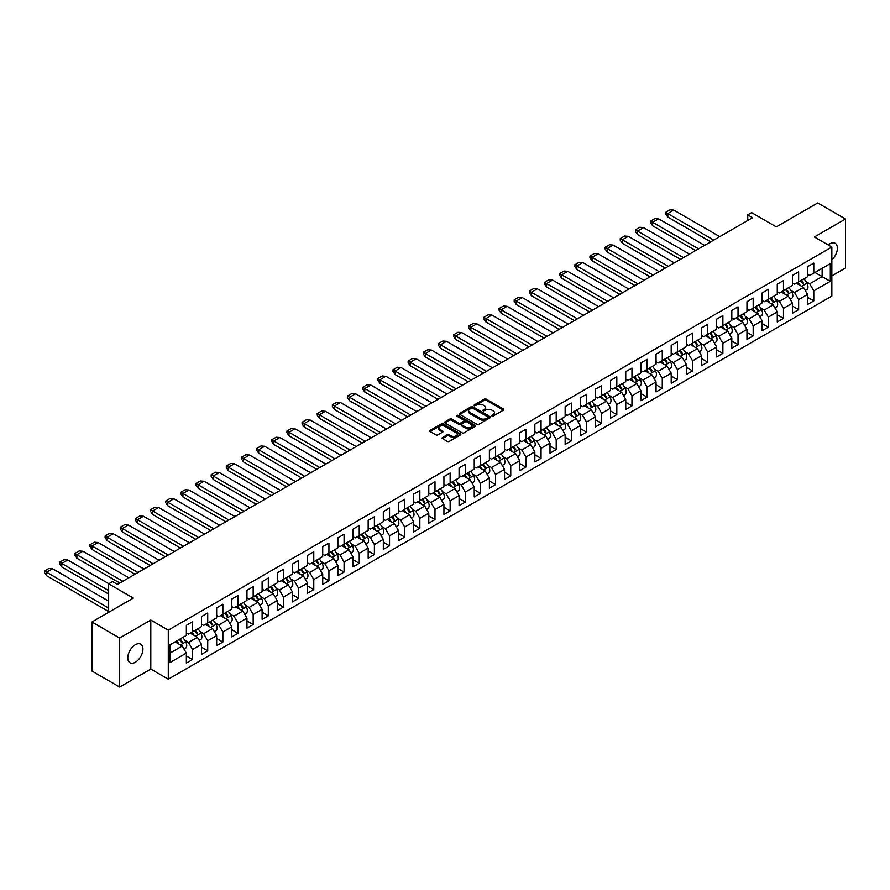 <?xml version="1.0" encoding="UTF-8"?>
<svg xmlns="http://www.w3.org/2000/svg" width="890" height="890" viewBox="0 0 890 890"><rect width="100%" height="100%" fill="white"/><g stroke="black" fill="none" stroke-linecap="round" stroke-linejoin="round"><path stroke-width="1.33" d="M491.936 415.964L493.271 415.964L503.406 410.123A1.346 0.779 0 0 0 503.796 409.567A1.346 0.779 0 0 0 503.406 409.022L486.24 399.109A1.346 0.779 0 0 0 484.338 399.109L474.203 404.961L474.203 405.729L476.851 404.972A4.317 2.492 0 0 1 482.959 404.972L484.382 405.796A4.317 2.492 0 0 1 485.651 407.564A4.317 2.492 0 0 1 484.382 409.322L483.07 410.846L485.718 410.09A4.317 2.492 0 0 1 491.825 410.09L493.249 410.924A4.317 2.492 0 0 1 494.517 412.682A4.317 2.492 0 0 1 493.249 414.44L491.936 415.964L491.936 415.196M135.358 662.238A10.713 6.186 120 0 0 142.356 652.793A10.713 6.186 120 0 0 140.72 644.204A10.713 6.186 120 0 0 135.358 644.738A10.713 6.186 120 0 0 128.36 654.183A10.713 6.186 120 0 0 130.007 662.772A10.713 6.186 120 0 0 135.358 662.238M831.85 259.802A10.713 6.186 120 0 0 835.176 243.27A10.713 6.186 120 0 0 829.814 243.804A10.713 6.186 120 0 0 828.19 244.939M831.85 275.878L845.5 268.001L845.5 218.985L817.721 202.953L776.303 226.872L751.627 212.621L747.745 214.868L747.745 220.475M119.672 687.047L150.799 669.08L150.799 620.063L119.672 638.041L119.672 687.047L91.892 671.015L91.892 621.999L133.322 598.08L108.647 583.84L108.647 612.331M119.672 638.041L91.892 621.999M442.486 437.535A1.346 0.779 0 0 0 442.085 438.08A1.346 0.779 0 0 0 442.486 438.637L447.303 441.407A1.346 0.779 0 0 0 449.205 441.407L460.453 434.921A1.346 0.779 0 0 0 460.853 434.365A1.346 0.779 0 0 0 460.453 433.819L443.298 423.907A1.346 0.779 0 0 0 441.384 423.907L430.137 430.404A1.346 0.779 0 0 0 429.748 430.949A1.346 0.779 0 0 0 430.137 431.505L435.955 434.865A1.346 0.779 0 0 0 437.858 434.865L442.675 432.084A1.346 0.779 0 0 0 443.064 431.528A1.346 0.779 0 0 0 442.675 430.983L439.793 429.314A3.605 2.08 0 0 1 438.737 427.845A3.605 2.08 0 0 1 440.962 425.921A3.605 2.08 0 0 1 444.889 426.377L456.192 432.896A3.605 2.08 0 0 1 457.249 434.365A3.605 2.08 0 0 1 455.024 436.289A3.605 2.08 0 0 1 451.085 435.844L449.205 434.754A1.346 0.779 0 0 0 447.303 434.754L442.486 437.535L442.486 438.637L447.303 435.878L447.303 434.754M108.647 583.84L112.54 581.604L117.391 584.407L752.595 217.672L747.745 214.868M150.799 620.063L168.288 630.165L831.85 247.053L831.85 296.07L168.288 679.17L168.288 630.165M845.5 218.985L814.372 236.963L831.85 247.053M476.951 424.296A1.346 0.779 0 0 0 478.853 424.296L490.101 417.799A1.346 0.779 0 0 0 490.501 417.243A1.346 0.779 0 0 0 490.101 416.698L472.946 406.786A1.346 0.779 0 0 0 471.032 406.786L459.785 413.283A1.346 0.779 0 0 0 459.396 413.839A1.346 0.779 0 0 0 459.785 414.384L476.951 424.296M456.87 416.175L475.26 426.366L464.035 432.851A1.346 0.779 0 0 1 462.121 432.851L444.967 422.95L444.967 421.849A1.346 0.779 0 0 0 444.566 422.394A1.346 0.779 0 0 0 444.967 422.95M444.967 421.849L449.773 419.068A1.346 0.779 0 0 1 451.686 419.068L458.639 423.084A1.346 0.779 0 0 0 460.553 423.084L463.746 421.237A1.346 0.779 0 0 0 464.135 420.692A1.346 0.779 0 0 0 463.746 420.136L456.503 415.953L457.838 415.185L475.282 425.253A1.346 0.779 0 0 1 475.672 425.809A1.346 0.779 0 0 1 475.282 426.355L475.282 425.253M169.845 644.905L186.355 635.371L186.355 625.336L192.574 621.754L192.574 631.789L201.507 626.627L201.507 616.592L207.726 612.999L207.726 623.044L216.659 617.883L216.659 607.848L222.867 604.254L222.867 614.289L231.812 609.127L231.812 599.092L238.019 595.51L238.019 605.545L246.964 600.383L246.964 590.348L253.172 586.755L253.172 596.801L262.116 591.639L262.116 581.604L268.324 578.01L268.324 588.045L277.268 582.894L277.268 572.848L283.476 569.266L283.476 579.301L292.409 574.139L292.409 564.104L298.628 560.511L298.628 570.557L307.562 565.395L307.562 555.36L313.781 551.767L313.781 561.801L322.714 556.651L322.714 546.605L328.933 543.022L328.933 553.057L337.866 547.895L337.866 537.86L344.085 534.267L344.085 544.313L353.019 539.151L353.019 529.116L359.237 525.523L359.237 535.558L368.171 530.407L368.171 520.361L374.39 516.779L374.39 526.813L383.323 521.651L383.323 511.617L389.542 508.023L389.542 518.069L398.475 512.907L398.475 502.872L404.694 499.279L404.694 509.314L413.628 504.163L413.628 494.117L419.846 490.535L419.846 500.569L428.78 495.407L428.78 485.373L434.999 481.79L434.999 491.825L443.932 486.663L443.932 476.628L450.151 473.035L450.151 483.07L459.084 477.919L459.084 467.873L465.303 464.291L465.303 474.326L474.236 469.164L474.236 459.129L480.455 455.547L480.455 465.581L489.389 460.419L489.389 450.385L495.608 446.791L495.608 456.837L504.541 451.675L504.541 441.64L510.76 438.047L510.76 448.082L519.693 442.92L519.693 432.885L525.901 429.303L525.901 439.337L534.846 434.175L534.846 424.141L541.053 420.547L541.053 430.593L549.998 425.431L549.998 415.396L556.206 411.803L556.206 421.838L565.15 416.687L565.15 406.641L571.358 403.059L571.358 413.094L580.302 407.932L580.302 397.897L586.51 394.303L586.51 404.349L595.443 399.187L595.443 389.153L601.662 385.559L601.662 395.594L610.596 390.443L610.596 380.397L616.815 376.815L616.815 386.85L625.748 381.688L625.748 371.653L631.967 368.06L631.967 378.105L640.9 372.943L640.9 362.909L647.119 359.315L647.119 369.35L656.052 364.199L656.052 354.153L662.271 350.571L662.271 360.606L671.205 355.444L671.205 345.409L677.423 341.816L677.423 351.861L686.357 346.7L686.357 336.665L692.576 333.071L692.576 343.106L701.509 337.955L701.509 327.909L707.728 324.327L707.728 334.362L716.661 329.2L716.661 319.165L722.88 315.583L722.88 325.618L731.814 320.456L731.814 310.421L738.033 306.828L738.033 316.862L746.966 311.711L746.966 301.677L753.185 298.083L753.185 308.118L762.118 302.956L762.118 292.921L768.337 289.339L768.337 299.374L777.27 294.212L777.27 284.177L783.489 280.584L783.489 290.63L792.423 285.468L792.423 275.433L798.642 271.839L798.642 281.874L807.575 276.723L807.575 266.677L813.794 263.095L813.794 273.13L830.303 263.596L830.303 281.318L813.794 290.852L813.794 300.887L807.575 304.48L807.575 294.434L798.642 299.596L798.642 309.631L792.423 313.224L792.423 303.19L783.489 308.341L783.489 318.386L777.27 321.969L777.27 311.934L768.337 317.096L768.337 327.131L762.118 330.724L762.118 320.678L753.185 325.84L753.185 335.875L746.966 339.468L746.966 329.434L738.033 334.584L738.033 344.63L731.814 348.213L731.814 338.178L722.88 343.34L722.88 353.375L716.661 356.957L716.661 346.922L707.728 352.084L707.728 362.119L701.509 365.712L701.509 355.677L692.576 360.828L692.576 370.874L686.357 374.456L686.357 364.422L677.423 369.584L677.423 379.618L671.205 383.201L671.205 373.166L662.271 378.328L662.271 388.363L656.052 391.956L656.052 381.91L647.119 387.072L647.119 397.107L640.9 400.7L640.9 390.666L631.967 395.828L631.967 405.862L625.748 409.445L625.748 399.41L616.815 404.572L616.815 414.607L610.596 418.2L610.596 408.154L601.662 413.316L601.662 423.351L595.443 426.944L595.443 416.909L586.51 422.06L586.51 432.106L580.302 435.688L580.302 425.654L571.358 430.816L571.358 440.85L565.15 444.444L565.15 434.398L556.206 439.56L556.206 449.595L549.998 453.188L549.998 443.153L541.053 448.304L541.053 458.35L534.846 461.932L534.846 451.897L525.901 457.06L525.901 467.094L519.693 470.688L519.693 460.642L510.76 465.804L510.76 475.839L504.541 479.432L504.541 469.397L495.608 474.548L495.608 484.594L489.389 488.176L489.389 478.141L480.455 483.303L480.455 493.338L474.236 496.932L474.236 486.886L465.303 492.048L465.303 502.082L459.084 505.676L459.084 495.641L450.151 500.792L450.151 510.838L443.932 514.42L443.932 504.385L434.999 509.547L434.999 519.582L428.78 523.164L428.78 513.13L419.846 518.292L419.846 528.326L413.628 531.92L413.628 521.885L404.694 527.036L404.694 537.071L398.475 540.664L398.475 530.629L389.542 535.791L389.542 545.826L383.323 549.408L383.323 539.373L374.39 544.535L374.39 554.57L368.171 558.163L368.171 548.118L359.237 553.28L359.237 563.314L353.019 566.908L353.019 556.873L344.085 562.024L344.085 572.07L337.866 575.652L337.866 565.617L328.933 570.779L328.933 580.814L322.714 584.407L322.714 574.361L313.781 579.524L313.781 589.558L307.562 593.152L307.562 583.117L298.628 588.268L298.628 598.314L292.409 601.896L292.409 591.861L283.476 597.023L283.476 607.058L277.268 610.651L277.268 600.605L268.324 605.767L268.324 615.802L262.116 619.395L262.116 609.361L253.172 614.512L253.172 624.558L246.964 628.14L246.964 618.105L238.019 623.267L238.019 633.302L231.812 636.895L231.812 626.849L222.867 632.011L222.867 642.046L216.659 645.639L216.659 635.605L207.726 640.756L207.726 650.801L201.507 654.384L201.507 644.349L192.574 649.511L192.574 659.546L186.355 663.128L186.355 653.093L169.845 662.627L169.845 644.905M190.238 633.135L197.424 637.285L188.491 642.447L184.864 640.344M188.491 642.447L192.574 649.511M197.424 637.285L201.507 644.349M186.355 632.912L188.491 634.147L192.574 631.789M205.39 624.38L212.577 628.529L203.643 633.691L200.005 631.6M203.643 633.691L207.726 640.756M212.577 628.529L216.659 635.605M201.507 624.157L203.643 625.392L207.726 623.044M220.542 615.635L227.729 619.785L218.795 624.947L215.158 622.844M218.795 624.947L222.867 632.011M227.729 619.785L231.812 626.849M216.659 615.413L218.795 616.648L222.867 614.289M235.694 606.891L242.881 611.041L233.948 616.203L230.31 614.1M233.948 616.203L238.019 623.267M242.881 611.041L246.964 618.105M231.812 606.669L233.948 607.903L238.019 605.545M250.846 598.147L258.033 602.296L249.1 607.447L245.462 605.356M249.1 607.447L253.172 614.512M258.033 602.296L262.116 609.361M246.964 597.913L249.1 599.148L253.172 596.801M265.999 589.391L273.185 593.541L264.252 598.703L260.614 596.611M264.252 598.703L268.324 605.767M273.185 593.541L277.268 600.605M262.116 589.169L264.252 590.404L268.324 588.045M281.151 580.647L288.338 584.797L279.404 589.959L275.767 587.856M279.404 589.959L283.476 597.023M288.338 584.797L292.409 591.861M277.268 580.425L279.404 581.66L283.476 579.301M296.303 571.903L303.49 576.053L294.557 581.203L290.919 579.112M294.557 581.203L298.628 588.268M303.49 576.053L307.562 583.117M292.409 571.669L294.557 572.904L298.628 570.557M311.455 563.148L318.642 567.297L309.698 572.459L306.071 570.368M309.698 572.459L313.781 579.524M318.642 567.297L322.714 574.361M307.562 562.925L309.698 564.16L313.781 561.801M326.608 554.403L333.795 558.553L324.85 563.715L321.223 561.612M324.85 563.715L328.933 570.779M333.795 558.553L337.866 565.617M322.714 554.181L324.85 555.416L328.933 553.057M341.76 545.659L348.947 549.809L340.002 554.96L336.376 552.868M340.002 554.96L344.085 562.024M348.947 549.809L353.019 556.873M337.866 545.425L340.002 546.66L344.085 544.313M356.901 536.904L364.099 541.053L355.155 546.215L351.528 544.124M355.155 546.215L359.237 553.28M364.099 541.053L368.171 548.118M353.019 536.681L355.155 537.916L359.237 535.558M372.053 528.159L379.24 532.309L370.307 537.471L366.68 535.368M370.307 537.471L374.39 544.535M379.24 532.309L383.323 539.373M368.171 527.937L370.307 529.172L374.39 526.813M387.206 519.415L394.392 523.565L385.459 528.716L381.832 526.624M385.459 528.716L389.542 535.791M394.392 523.565L398.475 530.629M383.323 519.193L385.459 520.416L389.542 518.069M402.358 510.66L409.545 514.809L400.611 519.971L396.984 517.88M400.611 519.971L404.694 527.036M409.545 514.809L413.628 521.885M398.475 510.437L400.611 511.672L404.694 509.314M417.51 501.916L424.697 506.065L415.764 511.227L412.137 509.125M415.764 511.227L419.846 518.292M424.697 506.065L428.78 513.13M413.628 501.693L415.764 502.928L419.846 500.569M432.662 493.171L439.849 497.321L430.916 502.472L427.289 500.38M430.916 502.472L434.999 509.547M439.849 497.321L443.932 504.385M428.78 492.949L430.916 494.173L434.999 491.825M447.815 484.416L455.001 488.566L446.068 493.728L442.441 491.636M446.068 493.728L450.151 500.792M455.001 488.566L459.084 495.641M443.932 484.193L446.068 485.428L450.151 483.07M462.967 475.672L470.154 479.821L461.22 484.983L457.594 482.881M461.22 484.983L465.303 492.048M470.154 479.821L474.236 486.886M459.084 475.449L461.22 476.684L465.303 474.326M478.119 466.927L485.306 471.077L476.373 476.239L472.746 474.136M476.373 476.239L480.455 483.303M485.306 471.077L489.389 478.141M474.236 466.705L476.373 467.94L480.455 465.581M493.271 458.183L500.458 462.333L491.525 467.484L487.898 465.392M491.525 467.484L495.608 474.548M500.458 462.333L504.541 469.397M489.389 457.95L491.525 459.184L495.608 456.837M508.424 449.428L515.61 453.577L506.677 458.739L503.039 456.648M506.677 458.739L510.76 465.804M515.61 453.577L519.693 460.642M504.541 449.205L506.677 450.44L510.76 448.082M523.576 440.684L530.763 444.833L521.829 449.995L518.191 447.893M521.829 449.995L525.901 457.06M530.763 444.833L534.846 451.897M519.693 440.461L521.829 441.696L525.901 439.337M538.728 431.939L545.915 436.089L536.981 441.24L533.344 439.148M536.981 441.24L541.053 448.304M545.915 436.089L549.998 443.153M534.846 431.706L536.981 432.941L541.053 430.593M553.88 423.184L561.067 427.334L552.134 432.495L548.496 430.404M552.134 432.495L556.206 439.56M561.067 427.334L565.15 434.398M549.998 422.961L552.134 424.196L556.206 421.838M569.033 414.44L576.219 418.589L567.286 423.751L563.648 421.649M567.286 423.751L571.358 430.816M576.219 418.589L580.302 425.654M565.15 414.217L567.286 415.452L571.358 413.094M584.185 405.695L591.372 409.845L582.438 414.996L578.8 412.904M582.438 414.996L586.51 422.06M591.372 409.845L595.443 416.909M580.302 405.462L582.438 406.697L586.51 404.349M599.337 396.94L606.524 401.09L597.591 406.252L593.953 404.16M597.591 406.252L601.662 413.316M606.524 401.09L610.596 408.154M595.443 396.718L597.591 397.952L601.662 395.594M614.489 388.196L621.676 392.345L612.732 397.507L609.105 395.405M612.732 397.507L616.815 404.572M621.676 392.345L625.748 399.41M610.596 387.973L612.732 389.208L616.815 386.85M629.642 379.452L636.828 383.601L627.884 388.752L624.257 386.661M627.884 388.752L631.967 395.828M636.828 383.601L640.9 390.666M625.748 379.229L627.884 380.453L631.967 378.105M644.794 370.696L651.981 374.846L643.036 380.008L639.409 377.916M643.036 380.008L647.119 387.072M651.981 374.846L656.052 381.91M640.9 370.474L643.036 371.709L647.119 369.35M659.935 361.952L667.133 366.101L658.188 371.264L654.562 369.161M658.188 371.264L662.271 378.328M667.133 366.101L671.205 373.166M656.052 361.729L658.188 362.964L662.271 360.606M675.087 353.208L682.274 357.357L673.341 362.508L669.714 360.417M673.341 362.508L677.423 369.584M682.274 357.357L686.357 364.422M671.205 352.985L673.341 354.209L677.423 351.861M690.24 344.452L697.426 348.602L688.493 353.764L684.866 351.672M688.493 353.764L692.576 360.828M697.426 348.602L701.509 355.677M686.357 344.23L688.493 345.465L692.576 343.106M705.392 335.708L712.578 339.858L703.645 345.02L700.018 342.917M703.645 345.02L707.728 352.084M712.578 339.858L716.661 346.922M701.509 335.486L703.645 336.72L707.728 334.362M720.544 326.964L727.731 331.113L718.797 336.275L715.171 334.173M718.797 336.275L722.88 343.34M727.731 331.113L731.814 338.178M716.661 326.741L718.797 327.976L722.88 325.618M735.696 318.208L742.883 322.358L733.95 327.52L730.323 325.428M733.95 327.52L738.033 334.584M742.883 322.358L746.966 329.434M731.814 317.986L733.95 319.221L738.033 316.862M750.848 309.464L758.035 313.614L749.102 318.776L745.475 316.673M749.102 318.776L753.185 325.84M758.035 313.614L762.118 320.678M746.966 309.242L749.102 310.476L753.185 308.118M766.001 300.72L773.188 304.87L764.254 310.031L760.627 307.929M764.254 310.031L768.337 317.096M773.188 304.87L777.27 311.934M762.118 300.497L764.254 301.732L768.337 299.374M781.153 291.976L788.34 296.125L779.406 301.276L775.78 299.185M779.406 301.276L783.489 308.341M788.34 296.125L792.423 303.19M777.27 291.742L779.406 292.977L783.489 290.63M796.305 283.22L803.492 287.37L794.559 292.532L790.932 290.44M794.559 292.532L798.642 299.596M803.492 287.37L807.575 294.434M792.423 282.998L794.559 284.233L798.642 281.874M814.951 272.451L822.138 276.601L809.711 283.788L806.073 281.685M809.711 283.788L813.794 290.852M830.303 281.318L822.138 276.601L822.138 268.302L830.303 263.596M150.799 669.08L168.288 679.17M807.575 274.254L809.711 275.488L813.794 273.13M169.845 653.204L182.272 646.029L175.085 641.879M182.272 646.029L186.355 653.093M807.575 297.293L813.794 300.887M792.423 306.049L798.642 309.631M777.27 314.793L783.489 318.386M762.118 323.537L768.337 327.131M746.966 332.293L753.185 335.875M731.814 341.037L738.033 344.63M716.661 349.781L722.88 353.375M701.509 358.536L707.728 362.119M686.357 367.281L692.576 370.874M671.205 376.025L677.423 379.618M656.052 384.78L662.271 388.363M640.9 393.525L647.119 397.107M625.748 402.269L631.967 405.862M610.596 411.013L616.815 414.607M595.443 419.769L601.662 423.351M580.302 428.513L586.51 432.106M565.15 437.257L571.358 440.85M549.998 446.012L556.206 449.595M534.846 454.757L541.053 458.35M519.693 463.501L525.901 467.094M504.541 472.256L510.76 475.839M489.389 481.001L495.608 484.594M474.236 489.745L480.455 493.338M459.084 498.5L465.303 502.082M443.932 507.244L450.151 510.838M428.78 515.989L434.999 519.582M413.628 524.744L419.846 528.326M398.475 533.488L404.694 537.071M383.323 542.232L389.542 545.826M368.171 550.988L374.39 554.57M353.019 559.732L359.237 563.314M337.866 568.476L344.085 572.07M322.714 577.221L328.933 580.814M307.562 585.976L313.781 589.558M292.409 594.72L298.628 598.314M277.268 603.465L283.476 607.058M262.116 612.22L268.324 615.802M246.964 620.964L253.172 624.558M231.812 629.708L238.019 633.302M216.659 638.464L222.867 642.046M201.507 647.208L207.726 650.801M186.355 655.952L192.574 659.546M492.315 416.097L493.249 415.563A4.317 2.492 0 0 0 494.517 413.805L494.517 412.682M485.651 407.564L485.651 408.688A4.317 2.492 0 0 1 484.382 410.446L483.448 410.98M503.406 409.022L503.406 410.123L486.24 400.233A1.346 0.779 0 0 0 484.338 400.233L474.581 405.862M490.101 416.698L490.101 417.799L472.946 407.909A1.346 0.779 0 0 0 471.032 407.909L459.807 414.395L459.785 413.283M487.72 417.632L487.72 416.865L472.657 408.165L469.942 408.966A4.317 2.492 0 0 0 468.674 410.724A4.317 2.492 0 0 0 469.942 412.493L480.233 418.434A4.317 2.492 0 0 0 486.341 418.434L487.72 417.632L487.72 418.756L487.998 417.243M468.674 410.724L468.674 411.848A4.317 2.492 0 0 0 469.942 413.605L469.942 412.493M487.72 418.756L486.341 419.557A4.317 2.492 0 0 1 480.233 419.557L469.942 413.605M444.978 422.95L449.773 420.191L449.773 419.068M464.135 420.692L464.135 421.816A1.346 0.779 0 0 1 463.746 422.361L460.553 424.207A1.346 0.779 0 0 1 458.639 424.207L451.686 420.191A1.346 0.779 0 0 0 449.773 420.191M465.859 427.256A3.605 2.08 0 0 0 469.798 427.701A3.605 2.08 0 0 0 472.023 425.776A3.605 2.08 0 0 0 470.966 424.308L466.983 422.005A1.346 0.779 0 0 0 465.081 422.005L461.888 423.851A1.346 0.779 0 0 0 461.487 424.408A1.346 0.779 0 0 0 461.888 424.953L465.859 427.256L465.859 428.379A3.605 2.08 0 0 0 469.798 428.824A3.605 2.08 0 0 0 472.023 426.9L472.023 425.776M461.487 424.408L461.487 425.52A1.346 0.779 0 0 0 461.888 426.076L461.888 424.953M465.859 428.379L461.888 426.076M457.249 434.365L457.249 435.488A3.605 2.08 0 0 1 455.024 437.413A3.605 2.08 0 0 1 451.085 436.957L449.205 435.878A1.346 0.779 0 0 0 447.303 435.878M438.737 427.845L438.737 428.969A3.605 2.08 0 0 0 439.793 430.437L439.793 429.314M442.675 430.983L442.675 432.084L439.793 430.437M460.453 433.819L460.453 434.921L443.298 425.031A1.346 0.779 0 0 0 441.384 425.031L430.159 431.517M673.797 210.085L670.092 209.795L665.72 212.321L667.778 213.567L673.83 210.096L719.765 236.629M800.544 280.773A13.328 7.687 60 0 1 802.802 283.843L803.581 283.398A13.328 7.687 60 0 0 801.323 280.328M797.93 282.286A13.328 7.687 60 0 1 800.266 285.512M803.948 278.815A13.328 7.687 60 0 1 806.941 283.198A5.907 3.415 60 0 1 806.74 289.639L805.283 290.485M797.262 283.776A10.847 6.263 -120 0 0 796.606 283.053M710.732 241.835L667.812 217.049L665.72 214.001L665.72 212.321M667.812 217.049L667.812 213.578L713.747 240.1M658.611 218.829L654.94 218.54L650.568 221.065L652.626 222.311L658.611 218.807L704.613 245.373M785.392 289.517A13.328 7.687 60 0 1 787.65 292.599L788.429 292.143A13.328 7.687 60 0 0 786.17 289.072M782.777 291.03A13.328 7.687 60 0 1 785.114 294.256M788.796 287.559A13.328 7.687 60 0 1 791.789 291.942A5.907 3.415 60 0 1 791.588 298.395L790.131 299.229M782.11 292.521A10.847 6.263 -120 0 0 781.453 291.798M695.591 250.591L652.659 225.804L650.568 222.745L650.568 221.065M652.626 225.771L652.659 222.322L698.594 248.844M643.492 227.573L639.788 227.284L635.415 229.809L637.474 231.066L643.526 227.595L689.461 254.117M770.251 298.272A13.328 7.687 60 0 1 772.498 301.343L773.277 300.898A13.328 7.687 60 0 0 771.018 297.816M767.625 299.785A13.328 7.687 60 0 1 769.961 303.012M773.644 296.303A13.328 7.687 60 0 1 776.636 300.686A5.907 3.415 60 0 1 776.436 307.139L774.99 307.973M766.957 301.265A10.847 6.263 -120 0 0 766.301 300.553M680.438 259.335L637.507 234.548L635.415 231.489L635.415 229.809M637.507 234.548L637.507 231.077L683.442 257.599M628.307 236.328L624.635 236.039L620.263 238.553L622.321 239.811L628.307 236.306L674.32 262.873M755.098 307.017A13.328 7.687 60 0 1 757.346 310.087L758.124 309.642A13.328 7.687 60 0 0 755.866 306.572M752.473 308.53A13.328 7.687 60 0 1 754.809 311.756M758.491 305.059A13.328 7.687 60 0 1 761.484 309.442A5.907 3.415 60 0 1 761.284 315.883L759.837 316.729M751.805 310.02A10.847 6.263 -120 0 0 751.149 309.297M665.286 268.079L622.355 243.293L620.263 240.244L620.263 238.553M622.355 243.293L622.355 239.822L668.29 266.344M653.138 275.088L607.202 248.566L613.154 245.05L659.167 271.617M613.154 245.073L609.483 244.783L605.111 247.309L607.202 248.566L607.202 252.048L650.134 276.834M739.946 315.761A13.328 7.687 60 0 1 742.193 318.843L742.972 318.386A13.328 7.687 60 0 0 740.714 315.316M737.321 317.274A13.328 7.687 60 0 1 739.657 320.5M743.339 313.803A13.328 7.687 60 0 1 746.332 318.186A5.907 3.415 60 0 1 746.131 324.639L744.685 325.473M736.653 318.765A10.847 6.263 -120 0 0 735.997 318.041M605.111 247.309L605.111 248.989L607.202 252.048M598.035 253.817L594.331 253.528L589.959 256.053L592.017 257.31L598.069 253.839L644.015 280.361M724.794 324.516A13.328 7.687 60 0 1 727.041 327.587L727.82 327.142A13.328 7.687 60 0 0 725.573 324.06M722.168 326.029A13.328 7.687 60 0 1 724.505 329.244M728.187 322.547A13.328 7.687 60 0 1 731.18 326.93A5.907 3.415 60 0 1 730.979 333.383L729.533 334.217M721.501 327.509A10.847 6.263 -120 0 0 720.844 326.786M634.982 285.579L592.05 260.792L589.959 257.733L589.959 256.053M592.05 260.792L592.05 257.321L637.985 283.843M582.85 262.572L579.179 262.283L574.806 264.797L576.865 266.054L582.85 262.55L628.863 289.105M709.642 333.261A13.328 7.687 60 0 1 711.889 336.331L712.668 335.886A13.328 7.687 60 0 0 710.42 332.816M707.016 334.774A13.328 7.687 60 0 1 709.363 338M713.035 331.291A13.328 7.687 60 0 1 716.027 335.686A5.907 3.415 60 0 1 715.827 342.127L714.381 342.973M706.348 336.264A10.847 6.263 -120 0 0 705.692 335.541M619.829 294.323L576.898 269.536L574.806 266.488L574.806 264.797M576.898 269.536L576.898 266.065L622.833 292.588M567.731 271.317L564.026 271.027L559.654 273.553L561.712 274.799L567.764 271.339L613.711 297.861M694.489 342.005A13.328 7.687 60 0 1 696.736 345.086L697.515 344.63A13.328 7.687 60 0 0 695.268 341.56M691.864 343.518A13.328 7.687 60 0 1 694.211 346.744M697.882 340.047A13.328 7.687 60 0 1 700.875 344.43A5.907 3.415 60 0 1 700.675 350.882L699.229 351.717M691.196 345.009A10.847 6.263 -120 0 0 690.54 344.285M604.677 303.078L561.746 278.292L559.654 275.233L559.654 273.553M561.746 278.292L561.746 274.81L607.681 301.332M552.545 280.061L548.874 279.772L544.502 282.297L546.56 283.554L552.579 280.061L598.558 306.605M679.337 350.76A13.328 7.687 60 0 1 681.584 353.831L682.363 353.386A13.328 7.687 60 0 0 680.116 350.304M676.712 352.273A13.328 7.687 60 0 1 679.059 355.488M682.73 348.791A13.328 7.687 60 0 1 685.723 353.174A5.907 3.415 60 0 1 685.523 359.627L684.076 360.461M676.044 353.753A10.847 6.263 -120 0 0 675.388 353.03M589.525 311.823L546.594 287.036L544.502 283.977L544.502 282.297M546.56 287.003L546.594 283.554L592.54 310.087M577.388 318.831L531.441 292.309L537.393 288.794L583.406 315.349M537.393 288.816L533.722 288.527L529.35 291.041L531.441 292.309L531.441 295.78L574.373 320.567M664.185 359.504A13.328 7.687 60 0 1 666.432 362.575L667.211 362.13A13.328 7.687 60 0 0 664.964 359.059M661.559 361.017A13.328 7.687 60 0 1 663.907 364.244M667.578 357.535A13.328 7.687 60 0 1 670.582 361.93A5.907 3.415 60 0 1 670.37 368.371L668.924 369.216M660.892 362.508A10.847 6.263 -120 0 0 660.235 361.785M529.35 291.041L529.35 292.732L531.441 295.78M522.274 297.56L518.57 297.271L514.197 299.797L516.256 301.043L522.308 297.583L568.254 324.105M649.033 368.249A13.328 7.687 60 0 1 651.28 371.33L652.058 370.874A13.328 7.687 60 0 0 649.811 367.804M646.407 369.762A13.328 7.687 60 0 1 648.754 372.988M652.437 366.291A13.328 7.687 60 0 1 655.429 370.674A5.907 3.415 60 0 1 655.218 377.126L653.772 377.961M645.74 371.252A10.847 6.263 -120 0 0 645.083 370.529M559.22 329.311L516.289 304.536L514.197 301.476L514.197 299.797M516.289 304.536L516.289 301.054L562.235 327.576M507.1 306.305L503.417 306.015L499.045 308.541L501.103 309.798L507.133 306.305L553.102 332.849M633.88 376.993A13.328 7.687 60 0 1 636.127 380.075L636.906 379.63A13.328 7.687 60 0 0 634.659 376.548M631.255 378.517A13.328 7.687 60 0 1 633.602 381.732M637.285 375.035A13.328 7.687 60 0 1 640.277 379.418A5.907 3.415 60 0 1 640.066 385.871L638.62 386.705M630.587 379.997A10.847 6.263 -120 0 0 629.931 379.274M544.068 338.067L501.137 313.28L499.045 310.221L499.045 308.541M501.137 313.28L501.137 309.798L547.083 336.331M531.931 345.075L485.984 318.553L491.947 315.038L537.949 341.593M491.947 315.06L488.265 314.771L483.904 317.285L485.984 318.553L485.984 322.024L528.916 346.811M618.728 385.748A13.328 7.687 60 0 1 620.986 388.819L621.754 388.374A13.328 7.687 60 0 0 619.507 385.292M616.102 387.261A13.328 7.687 60 0 1 618.45 390.488M622.132 383.779A13.328 7.687 60 0 1 625.125 388.174A5.907 3.415 60 0 1 624.913 394.615L623.467 395.449M615.435 388.752A10.847 6.263 -120 0 0 614.779 388.029M483.904 317.285L483.904 318.976L485.984 322.024M476.829 323.804L473.113 323.515L468.752 326.04L470.799 327.286L476.862 323.827L522.797 350.349M603.576 394.493A13.328 7.687 60 0 1 605.834 397.574L606.602 397.118A13.328 7.687 60 0 0 604.355 394.048M600.95 396.005A13.328 7.687 60 0 1 603.298 399.232M606.98 392.534A13.328 7.687 60 0 1 609.973 396.918A5.907 3.415 60 0 1 609.761 403.37L608.315 404.205M600.283 397.496A10.847 6.263 -120 0 0 599.626 396.773M513.764 355.555L470.832 330.78L468.752 327.72L468.752 326.04M470.832 330.78L470.832 327.298L516.779 353.82M501.626 362.564L455.68 336.042L461.643 332.526L507.645 359.093M461.643 332.549L457.972 332.259L453.6 334.785L455.68 336.042L455.68 339.524L498.611 364.31M588.423 403.237A13.328 7.687 60 0 1 590.682 406.318L591.45 405.873A13.328 7.687 60 0 0 589.202 402.792M585.798 404.761A13.328 7.687 60 0 1 588.145 407.976M591.828 401.279A13.328 7.687 60 0 1 594.82 405.662A5.907 3.415 60 0 1 594.609 412.115L593.163 412.949M585.131 406.241A10.847 6.263 -120 0 0 584.474 405.517M453.6 334.785L453.6 336.464L455.68 339.524M446.524 341.293L442.82 341.003L438.447 343.529L440.494 344.786L446.558 341.315L492.493 367.837M573.271 411.992A13.328 7.687 60 0 1 575.53 415.063L576.308 414.618A13.328 7.687 60 0 0 574.05 411.536M570.646 413.505A13.328 7.687 60 0 1 572.993 416.731M576.676 410.023A13.328 7.687 60 0 1 579.668 414.417A5.907 3.415 60 0 1 579.457 420.859L578.01 421.693M569.989 414.985A10.847 6.263 -120 0 0 569.322 414.273M483.459 373.055L440.528 348.268L438.447 345.209L438.447 343.529M440.528 348.268L440.528 344.797L486.474 371.319M431.339 350.048L427.667 349.759L423.295 352.284L425.342 353.53L431.339 350.026L477.34 376.592M558.119 420.736A13.328 7.687 60 0 1 560.377 423.818L561.156 423.362A13.328 7.687 60 0 0 558.898 420.291M555.505 422.249A13.328 7.687 60 0 1 557.841 425.476M561.523 418.778A13.328 7.687 60 0 1 564.516 423.162A5.907 3.415 60 0 1 564.316 429.614L562.858 430.449M554.837 423.74A10.847 6.263 -120 0 0 554.17 423.017M468.307 381.799L425.376 357.024L423.295 353.964L423.295 352.284M425.342 356.99L425.376 353.541L471.322 380.063M456.17 388.808L410.223 362.286L416.186 358.77L462.188 385.337M416.186 358.792L412.515 358.503L408.143 361.029L410.223 362.286L410.223 365.768L453.155 390.554M542.967 429.481A13.328 7.687 60 0 1 545.225 432.562L546.004 432.117A13.328 7.687 60 0 0 543.745 429.036M540.352 430.994A13.328 7.687 60 0 1 542.689 434.22M546.371 427.523A13.328 7.687 60 0 1 549.364 431.906A5.907 3.415 60 0 1 549.163 438.358L547.706 439.193M539.685 432.484A10.847 6.263 -120 0 0 539.017 431.761M408.143 361.029L408.143 362.708L410.223 365.768M441.017 397.563L395.082 371.041L401.034 367.526L447.036 394.081M401.034 367.548L397.363 367.247L392.991 369.773L395.082 371.041L395.082 374.512L438.002 399.299M527.815 438.236A13.328 7.687 60 0 1 530.073 441.307L530.852 440.861A13.328 7.687 60 0 0 528.593 437.78M525.2 439.749A13.328 7.687 60 0 1 527.536 442.975M531.219 436.267A13.328 7.687 60 0 1 534.211 440.65A5.907 3.415 60 0 1 534.011 447.103L532.554 447.937M524.533 441.229A10.847 6.263 -120 0 0 523.865 440.517M392.991 369.773L392.991 371.453L395.082 374.512M425.865 406.307L379.93 379.785L385.882 376.27L431.884 402.836M385.882 376.292L382.211 376.003L377.838 378.528L379.93 379.785L379.93 383.256L377.838 380.208L377.838 378.528M512.662 446.98A13.328 7.687 60 0 1 514.921 450.051L515.699 449.606A13.328 7.687 60 0 0 513.441 446.535M510.048 448.493A13.328 7.687 60 0 1 512.384 451.72M516.067 445.022A13.328 7.687 60 0 1 519.059 449.406A5.907 3.415 60 0 1 518.859 455.847L517.402 456.692M509.38 449.984A10.847 6.263 -120 0 0 508.724 449.261M422.85 408.043L379.93 383.256M370.763 385.036L367.058 384.747L362.686 387.272L364.744 388.518L370.796 385.059L416.731 411.58M497.51 455.724A13.328 7.687 60 0 1 499.768 458.806L500.547 458.35A13.328 7.687 60 0 0 498.289 455.28M494.896 457.238A13.328 7.687 60 0 1 497.232 460.464M500.914 453.767A13.328 7.687 60 0 1 503.907 458.15A5.907 3.415 60 0 1 503.707 464.602L502.249 465.437M494.228 458.728A10.847 6.263 -120 0 0 493.572 458.005M407.698 416.798L364.778 392.012L362.686 388.952L362.686 387.272M364.778 392.012L364.778 388.53L410.713 415.051M355.577 393.781L351.906 393.491L347.534 396.017L349.592 397.274L355.611 393.781L401.579 420.325M482.358 464.48A13.328 7.687 60 0 1 484.616 467.55L485.395 467.105A13.328 7.687 60 0 0 483.137 464.024M479.743 465.993A13.328 7.687 60 0 1 482.08 469.208M485.762 462.511A13.328 7.687 60 0 1 488.755 466.894A5.907 3.415 60 0 1 488.554 473.347L487.097 474.181M479.076 467.473A10.847 6.263 -120 0 0 478.42 466.761M392.557 425.542L349.625 400.756L347.534 397.697L347.534 396.017M349.625 400.756L349.625 397.285L395.56 423.807M380.408 432.551L334.473 406.029L340.425 402.514L386.438 429.069M340.425 402.536L336.754 402.247L332.382 404.761L334.473 406.029L334.473 409.5L377.405 434.287M467.217 473.224A13.328 7.687 60 0 1 469.464 476.295L470.243 475.85A13.328 7.687 60 0 0 467.984 472.779M464.591 474.737A13.328 7.687 60 0 1 466.927 477.963M470.61 471.266A13.328 7.687 60 0 1 473.602 475.649A5.907 3.415 60 0 1 473.402 482.091L471.956 482.936M463.924 476.228A10.847 6.263 -120 0 0 463.267 475.505M332.382 404.761L332.382 406.452L334.473 409.5M325.306 411.28L321.601 410.991L317.229 413.516L319.288 414.762L325.339 411.302L371.286 437.824M452.064 481.968A13.328 7.687 60 0 1 454.312 485.05L455.09 484.594A13.328 7.687 60 0 0 452.832 481.523M449.439 483.481A13.328 7.687 60 0 1 451.775 486.708M455.457 480.01A13.328 7.687 60 0 1 458.45 484.394A5.907 3.415 60 0 1 458.25 490.846L456.804 491.68M448.771 484.972A10.847 6.263 -120 0 0 448.115 484.249M362.252 443.042L319.321 418.255L317.229 415.196L317.229 413.516M319.321 418.255L319.321 414.773L365.256 441.295M310.12 420.024L306.449 419.735L302.077 422.261L304.135 423.518L310.154 420.024L356.134 446.569M436.912 490.724A13.328 7.687 60 0 1 439.159 493.794L439.938 493.349A13.328 7.687 60 0 0 437.68 490.268M434.287 492.237A13.328 7.687 60 0 1 436.623 495.452M440.305 488.755A13.328 7.687 60 0 1 443.298 493.138A5.907 3.415 60 0 1 443.098 499.59L441.651 500.425M433.619 493.716A10.847 6.263 -120 0 0 432.963 492.993M347.1 451.786L304.169 427L302.077 423.94L302.077 422.261M304.135 426.966L304.169 423.529L350.104 450.051M295.002 428.78L291.297 428.491L286.925 431.005L288.983 432.262L295.035 428.791L340.981 455.313M421.76 499.468A13.328 7.687 60 0 1 424.007 502.539L424.786 502.094A13.328 7.687 60 0 0 422.539 499.023M419.134 500.981A13.328 7.687 60 0 1 421.471 504.207M425.153 497.499A13.328 7.687 60 0 1 428.146 501.893A5.907 3.415 60 0 1 427.945 508.335L426.499 509.18M418.467 502.472A10.847 6.263 -120 0 0 417.811 501.749M331.948 460.531L289.016 435.744L286.925 432.696L286.925 431.005M289.016 435.744L289.016 432.273L334.952 458.795M279.816 437.524L276.145 437.235L271.773 439.76L273.831 441.006L279.816 437.502L325.829 464.068M406.608 508.212A13.328 7.687 60 0 1 408.855 511.294L409.634 510.838A13.328 7.687 60 0 0 407.386 507.767M403.982 509.725A13.328 7.687 60 0 1 406.33 512.952M410.001 506.254A13.328 7.687 60 0 1 412.993 510.638A5.907 3.415 60 0 1 412.793 517.09L411.347 517.924M403.315 511.216A10.847 6.263 -120 0 0 402.658 510.493M316.796 469.286L273.864 444.499L271.773 441.44L271.773 439.76M273.864 444.499L273.864 441.017L319.799 467.539M304.647 476.295L258.712 449.762L264.664 446.257L310.677 472.812M264.664 446.268L260.993 445.979L256.62 448.504L258.712 449.762L258.712 453.244L301.643 478.03M391.455 516.957A13.328 7.687 60 0 1 393.703 520.038L394.481 519.593A13.328 7.687 60 0 0 392.234 516.511M388.83 518.481A13.328 7.687 60 0 1 391.177 521.696M394.849 514.999A13.328 7.687 60 0 1 397.841 519.382A5.907 3.415 60 0 1 397.641 525.834L396.195 526.669M388.162 519.96A10.847 6.263 -120 0 0 387.506 519.237M256.62 448.504L256.62 450.184L258.712 453.244M249.545 455.024L245.84 454.734L241.468 457.249L243.526 458.506L249.578 455.035L295.524 481.557M376.303 525.712A13.328 7.687 60 0 1 378.55 528.782L379.329 528.337A13.328 7.687 60 0 0 377.082 525.256M373.678 527.225A13.328 7.687 60 0 1 376.025 530.451M379.696 523.743A13.328 7.687 60 0 1 382.689 528.137A5.907 3.415 60 0 1 382.489 534.578L381.042 535.424M373.01 528.716A10.847 6.263 -120 0 0 372.354 527.993M286.491 486.774L243.56 461.988L241.468 458.94L241.468 457.249M243.56 461.988L243.56 458.517L289.506 485.039M234.359 463.768L230.688 463.479L226.316 466.004L228.374 467.25L234.359 463.746L280.372 490.312M361.151 534.456A13.328 7.687 60 0 1 363.398 537.538L364.177 537.082A13.328 7.687 60 0 0 361.93 534.011M358.525 535.969A13.328 7.687 60 0 1 360.873 539.195M364.544 532.498A13.328 7.687 60 0 1 367.548 536.881A5.907 3.415 60 0 1 367.336 543.334L365.89 544.168M357.858 537.46A10.847 6.263 -120 0 0 357.202 536.737M271.339 495.519L228.407 470.743L226.316 467.684L226.316 466.004M228.407 470.743L228.407 467.261L274.354 493.783M219.24 472.512L215.536 472.223L211.164 474.748L213.222 476.005L219.274 472.534L265.22 499.056M345.999 543.2A13.328 7.687 60 0 1 348.246 546.282L349.025 545.837A13.328 7.687 60 0 0 346.777 542.755M343.373 544.725A13.328 7.687 60 0 1 345.721 547.94M349.403 541.242A13.328 7.687 60 0 1 352.396 545.626A5.907 3.415 60 0 1 352.184 552.078L350.738 552.913M342.706 546.204A10.847 6.263 -120 0 0 342.049 545.481M256.187 504.274L213.255 479.488L211.164 476.428L211.164 474.748M213.255 479.488L213.255 476.005L259.201 502.539M204.099 481.256L200.384 480.967L196.011 483.493L198.07 484.75L204.121 481.279L250.068 507.801M330.846 551.956A13.328 7.687 60 0 1 333.094 555.026L333.872 554.581A13.328 7.687 60 0 0 331.625 551.5M328.221 553.469A13.328 7.687 60 0 1 330.568 556.695M334.251 549.987A13.328 7.687 60 0 1 337.243 554.381A5.907 3.415 60 0 1 337.032 560.822L335.586 561.657M327.553 554.948A10.847 6.263 -120 0 0 326.897 554.236M241.034 513.018L198.103 488.232L196.011 485.184L196.011 483.493M198.07 488.209L198.103 484.761L244.049 511.283M228.897 520.027L182.951 493.505L188.914 489.99L234.916 516.556M188.914 490.012L185.231 489.723L180.87 492.248L182.951 493.505L182.951 496.987L225.882 521.763M315.694 560.7A13.328 7.687 60 0 1 317.953 563.782L318.72 563.326A13.328 7.687 60 0 0 316.473 560.255M313.069 562.213A13.328 7.687 60 0 1 315.416 565.439M319.098 558.742A13.328 7.687 60 0 1 322.091 563.125A5.907 3.415 60 0 1 321.88 569.578L320.433 570.412M312.401 563.704A10.847 6.263 -120 0 0 311.745 562.981M180.87 492.248L180.87 493.928L182.951 496.987M173.795 498.756L170.079 498.467L165.718 500.992L167.765 502.249L173.828 498.778L219.763 525.3M300.542 569.444A13.328 7.687 60 0 1 302.8 572.526L303.568 572.081A13.328 7.687 60 0 0 301.321 568.999M297.916 570.957A13.328 7.687 60 0 1 300.264 574.183M303.946 567.486A13.328 7.687 60 0 1 306.939 571.87A5.907 3.415 60 0 1 306.727 578.322L305.281 579.156M297.249 572.448A10.847 6.263 -120 0 0 296.593 571.725M210.73 530.518L167.798 505.731L165.718 502.672L165.718 500.992M167.798 505.731L167.798 502.249L213.745 528.771M198.592 537.527L152.646 511.005L158.609 507.489L204.611 534.045M158.609 507.511L154.938 507.211L150.566 509.736L152.646 511.005L152.646 514.476L150.566 511.416L150.566 509.736M285.39 578.2A13.328 7.687 60 0 1 287.648 581.27L288.416 580.825A13.328 7.687 60 0 0 286.168 577.744M282.764 579.713A13.328 7.687 60 0 1 285.111 582.939M288.794 576.231A13.328 7.687 60 0 1 291.786 580.625A5.907 3.415 60 0 1 291.575 587.066L290.129 587.901M282.108 581.192A10.847 6.263 -120 0 0 281.44 580.48M195.578 539.262L152.646 514.476M183.44 546.271L137.494 519.749L143.457 516.233L189.459 542.8M143.457 516.256L139.786 515.966L135.413 518.492L137.494 519.749L137.494 523.22L180.425 548.006M270.237 586.944A13.328 7.687 60 0 1 272.496 590.014L273.274 589.569A13.328 7.687 60 0 0 271.016 586.499M267.612 588.457A13.328 7.687 60 0 1 269.959 591.683M273.642 584.986A13.328 7.687 60 0 1 276.634 589.369A5.907 3.415 60 0 1 276.423 595.81L274.977 596.656M266.956 589.948A10.847 6.263 -120 0 0 266.288 589.225M135.413 518.492L135.413 520.172L137.494 523.22M128.338 525L124.633 524.711L120.261 527.236L122.308 528.482L128.371 525.022L174.307 551.544M255.085 595.688A13.328 7.687 60 0 1 257.344 598.77L258.122 598.314A13.328 7.687 60 0 0 255.864 595.243M252.471 597.201A13.328 7.687 60 0 1 254.807 600.427M258.489 593.73A13.328 7.687 60 0 1 261.482 598.113A5.907 3.415 60 0 1 261.282 604.566L259.824 605.4M251.803 598.692A10.847 6.263 -120 0 0 251.136 597.969M165.273 556.762L122.342 531.975L120.261 528.916L120.261 527.236M122.342 531.975L122.342 528.493L168.288 555.015M113.152 533.744L109.481 533.455L105.109 535.98L107.167 537.237L113.186 533.744L159.154 560.288M239.933 604.444A13.328 7.687 60 0 1 242.191 607.514L242.97 607.069A13.328 7.687 60 0 0 240.712 603.987M237.319 605.957A13.328 7.687 60 0 1 239.655 609.183M243.337 602.474A13.328 7.687 60 0 1 246.33 606.858A5.907 3.415 60 0 1 246.13 613.31L244.672 614.144M236.651 607.436A10.847 6.263 -120 0 0 235.984 606.724M150.121 565.506L107.201 540.72L105.109 537.66L105.109 535.98M107.201 540.72L107.201 537.249L153.136 563.77M98.034 542.5L94.329 542.21L89.957 544.736L92.015 545.982L98.067 542.511L144.002 569.044M224.781 613.188A13.328 7.687 60 0 1 227.039 616.258L227.818 615.813A13.328 7.687 60 0 0 225.559 612.743M222.166 614.701A13.328 7.687 60 0 1 224.503 617.927M228.185 611.23A13.328 7.687 60 0 1 231.178 615.613A5.907 3.415 60 0 1 230.977 622.054L229.52 622.9M221.499 616.192A10.847 6.263 -120 0 0 220.831 615.468M134.969 574.25L92.048 549.464L89.957 546.416L89.957 544.736M92.048 549.464L92.048 545.993L137.983 572.515M82.848 551.244L79.177 550.955L74.804 553.48L76.863 554.726L82.848 551.221L128.85 577.788M209.628 621.932A13.328 7.687 60 0 1 211.887 625.014L212.666 624.558A13.328 7.687 60 0 0 210.407 621.487M207.014 623.445A13.328 7.687 60 0 1 209.35 626.671M213.033 619.974A13.328 7.687 60 0 1 216.025 624.357A5.907 3.415 60 0 1 215.825 630.81L214.368 631.644M206.346 624.936A10.847 6.263 -120 0 0 205.69 624.213M119.816 583.006L76.896 558.219L74.804 555.16L74.804 553.48M76.863 558.186L76.896 554.737L122.831 581.259M108.647 590.571L61.744 563.492L67.729 559.988L108.847 583.729M67.696 559.988L64.024 559.699L59.652 562.224L61.744 563.492L61.744 566.963L108.647 594.053M194.476 630.687A13.328 7.687 60 0 1 196.735 633.758L197.513 633.313A13.328 7.687 60 0 0 195.255 630.231M191.862 632.2A13.328 7.687 60 0 1 194.198 635.415M197.88 628.718A13.328 7.687 60 0 1 200.873 633.102A5.907 3.415 60 0 1 200.673 639.554L199.215 640.388M191.194 633.68A10.847 6.263 -120 0 0 190.538 632.957M59.652 562.224L59.652 563.904L61.744 566.963M52.577 568.743L48.872 568.454L44.5 570.968L46.558 572.226L52.61 568.755L108.647 601.117M179.324 639.432A13.328 7.687 60 0 1 181.582 642.502L182.361 642.057A13.328 7.687 60 0 0 180.103 638.987M176.71 640.945A13.328 7.687 60 0 1 179.046 644.171M182.728 637.462A13.328 7.687 60 0 1 185.721 641.857A5.907 3.415 60 0 1 185.52 648.298L184.063 649.144M176.042 642.435A10.847 6.263 -120 0 0 175.386 641.712M108.647 611.541L46.592 575.708L44.5 572.659L44.5 570.968M46.592 575.708L46.592 572.237L108.647 608.07M493.249 415.563L493.249 414.44M483.07 410.846L483.07 410.079M484.382 410.446L484.382 409.322M474.203 405.729L474.203 404.961M484.338 400.233L484.338 399.109M486.24 400.233L486.24 399.109M471.032 407.909L471.032 406.786M472.946 407.909L472.946 406.786M480.233 419.557L480.233 418.434M486.341 419.557L486.341 418.434M451.686 420.191L451.686 419.068M458.639 424.207L458.639 423.084M460.553 424.207L460.553 423.084M463.746 422.361L463.746 421.237M457.838 416.309L457.838 415.185M449.205 435.878L449.205 434.754M451.085 436.957L451.085 435.844M430.137 431.505L430.137 430.404M441.384 425.031L441.384 423.907M443.298 425.031L443.298 423.907M806.941 283.198L801.601 286.28M791.789 291.942L786.448 295.024M776.636 300.686L771.296 303.779M761.484 309.442L756.144 312.524M746.332 318.186L740.992 321.268M731.18 326.93L725.84 330.023M716.027 335.686L710.687 338.767M700.875 344.43L695.535 347.512M685.723 353.174L680.383 356.267M670.582 361.93L665.231 365.011M655.429 370.674L650.078 373.755M640.277 379.418L634.937 382.5M625.125 388.174L619.785 391.255M609.973 396.918L604.633 399.999M594.82 405.662L589.48 408.744M579.668 414.417L574.328 417.499M564.516 423.162L559.176 426.243M549.364 431.906L544.024 434.988M534.211 440.65L528.871 443.743M519.059 449.406L513.719 452.487M503.907 458.15L498.567 461.231M488.755 466.894L483.415 469.987M473.602 475.649L468.262 478.731M458.45 484.394L453.11 487.475M443.298 493.138L437.958 496.231M428.146 501.893L422.806 504.975M412.993 510.638L407.653 513.719M397.841 519.382L392.501 522.463M382.689 528.137L377.349 531.219M367.548 536.881L362.197 539.963M352.396 545.626L347.044 548.707M337.243 554.381L331.903 557.463M322.091 563.125L316.751 566.207M306.939 571.87L301.599 574.951M291.786 580.625L286.447 583.707M276.634 589.369L271.294 592.451M261.482 598.113L256.142 601.195M246.33 606.858L240.99 609.95M231.178 615.613L225.838 618.695M216.025 624.357L210.685 627.439M200.873 633.102L195.533 636.194M185.721 641.857L180.381 644.939"/></g></svg>
